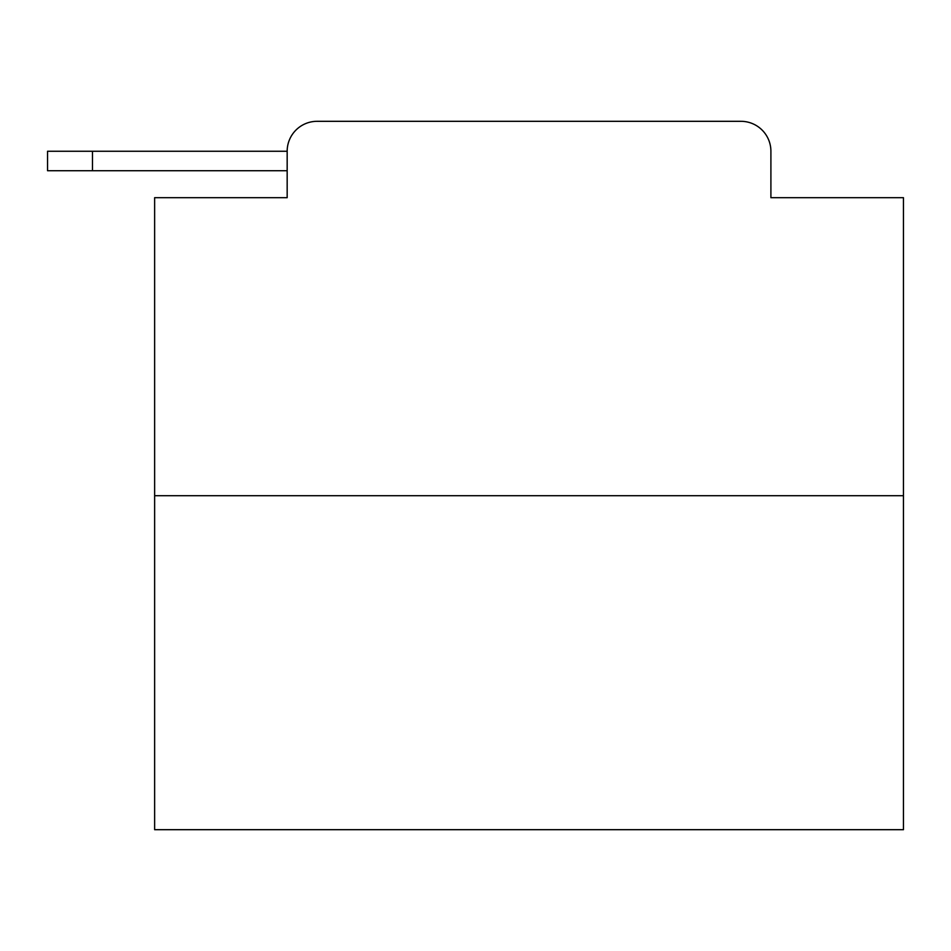 <?xml version="1.0" encoding="UTF-8"?>
<svg xmlns="http://www.w3.org/2000/svg" width="951" height="951" viewBox="0 0 951 951"><rect width="100%" height="100%" fill="white"/><g stroke="black" fill="none" stroke-linecap="round" stroke-linejoin="round"><path stroke-width="1.43" d="M287.166 151.257L287.166 197.689L287.166 170.728L47.55 170.728L47.55 151.257L287.166 151.257A29.956 29.956 0 0 1 317.123 121.312L412.223 121.312M903.45 495.721L154.633 495.721L154.633 829.688L903.45 829.688L903.45 197.689L770.904 197.689L770.904 151.257A29.956 29.956 0 0 0 740.96 121.312L317.123 121.312M154.633 495.721L154.633 197.689L287.166 197.689M645.86 121.312L740.96 121.312M770.904 197.689L770.904 151.257M92.485 151.257L92.485 170.728"/></g></svg>
